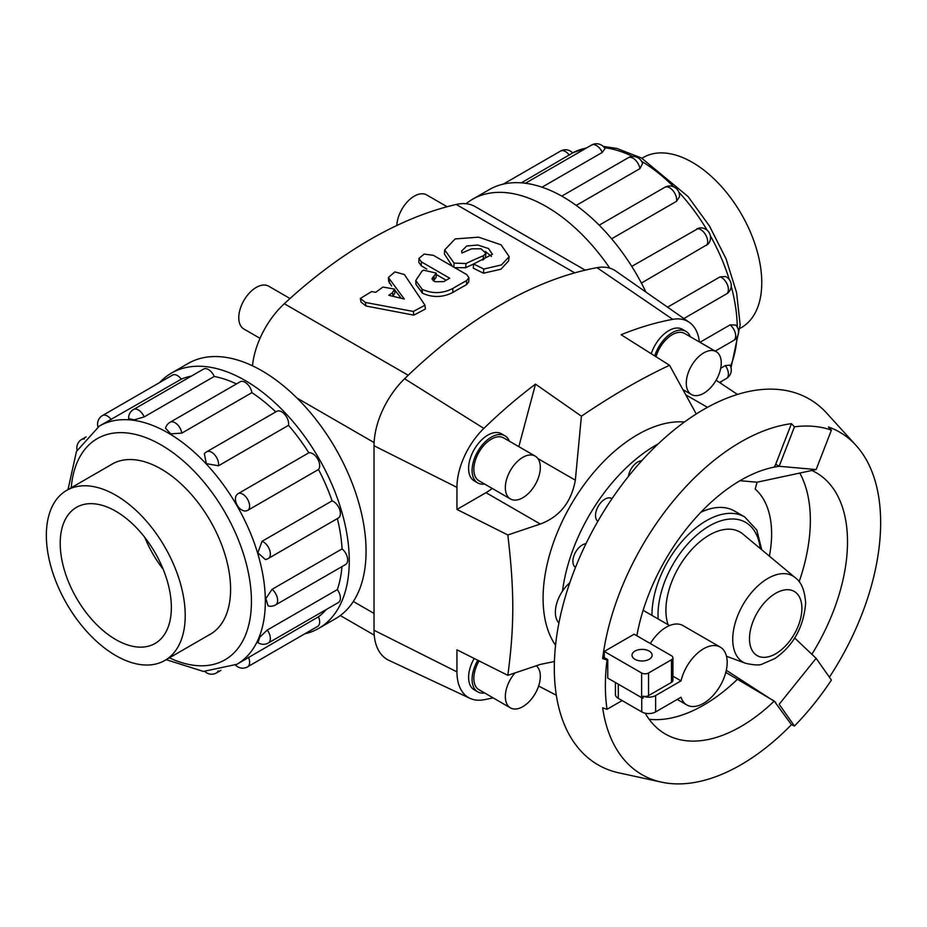 <?xml version="1.0" encoding="UTF-8"?>
<svg xmlns="http://www.w3.org/2000/svg" width="927" height="927" viewBox="0 0 927 927"><rect width="100%" height="100%" fill="white"/><g stroke="black" fill="none" stroke-linecap="round" stroke-linejoin="round"><path stroke-width="1.39" d="M413.326 311.449L424.995 305.238L404.404 274.543L394.867 271.889L388.378 277.509L404.299 299.039L388.772 295.319A426.35 246.153 -60 0 1 392.527 292.584L394.52 289.073L382.944 287.057A426.35 246.153 120 0 0 375.736 292.318L371.646 291.565L360.348 298.448L365.354 302.434L413.326 311.449L413.801 315.145L365.991 306.014L360.962 302.005L360.348 298.448M424.995 305.238L425.354 309.05L413.801 315.145M391.6 285.968L388.68 281.298L388.378 277.509M401.229 298.297L394.589 289.78M394.52 289.073L394.89 292.874L392.967 296.316M433.512 276.489A426.35 246.153 -60 0 1 434.033 276.176L436.235 273.117L423.616 270.163A426.35 246.153 120 0 0 422.028 271.101L415.76 280.533L422.202 289.305C432.341 293.94 442.538 293.662 452.782 288.482A426.35 246.153 -60 0 1 466.64 280.603L468.923 277.706L466.698 274.566L433.361 255.319L424.184 254.091L418.911 258.401L421.345 261.854L449.688 278.216A426.35 246.153 120 0 0 443.836 281.599L434.821 281.715L431.924 278.795L433.512 276.489L433.152 280.742M436.235 273.117L436.223 277.161L434.068 280.163A421.449 243.326 120 0 0 433.546 280.475M468.923 277.706L468.772 281.82L466.536 284.67A421.449 243.326 120 0 0 452.839 292.469C442.7 297.579 432.561 297.81 422.422 293.175L415.933 284.357L415.76 280.533M426.814 269.05L421.322 265.875L418.853 262.411L418.911 258.401M446.177 280.232L436.223 274.485M466.003 263.546A426.35 246.153 -60 0 1 483.5 255.69L485.945 253.245L481.02 248.807L471.623 248.83A426.35 246.153 120 0 0 461.947 253.025L461.646 251.032L466.698 245.991L477.845 245.041L488.517 248.54L492.399 254.288L473.604 263.986L483.824 269.027L501.461 264.925L509.201 256.617L501.067 244.821L478.599 237.161L455.145 238.923L444.693 249.908L454.068 263.083L466.003 263.546L465.725 267.706L454.705 267.636M485.945 253.245L485.412 257.532L483.013 259.942A421.449 243.326 120 0 0 482.654 260.093M473.604 264.021A421.449 243.326 120 0 0 465.725 267.706M491.426 256.385L485.458 251.541M470.673 249.224L462.179 252.92M509.201 256.617L508.529 261.02L500.904 269.212L483.488 273.21L473.28 268.146L473.604 263.986M452.376 266.292L444.392 253.975L444.693 249.908M696.258 413.975L669.572 365.296L621.102 334.728A413.778 238.899 -60 0 1 672.747 319.351A56.188 32.445 -60 0 1 689.375 322.387A56.188 32.445 -60 0 1 699.375 341.97M518.83 446.663L535.505 384.149L581.403 416.2C612.492 395.145 641.878 378.17 669.572 365.296M581.403 416.2L575.343 480.198C571.368 502.11 559.699 516.721 540.325 524.045L507.822 534.972C514.439 590.939 514.439 626.015 507.822 675.343L540.325 664.416L554.427 661.496M555.551 645.285A133.604 77.138 -60 0 1 570.754 505.203A133.604 77.138 -60 0 1 684.474 421.994M658.286 443.836A133.604 77.138 120 0 0 562.504 591.102A26.721 15.423 -60 0 1 569.792 582.782M628.367 476.49A13.36 7.717 -60 0 1 641.716 460.789M597.845 521.333A13.36 7.717 -60 0 1 598.518 505.794A13.36 7.717 -60 0 1 611.646 498.471A13.36 7.717 -60 0 1 612.005 498.703M575.516 567.359A13.36 7.717 -60 0 1 574.555 554.207A13.36 7.717 -60 0 1 585.98 543.709M721.252 362.967A24.739 14.287 120 0 0 716.131 351.646A24.739 14.287 120 0 0 691.391 365.933A24.739 14.287 120 0 0 691.391 394.496A24.739 14.287 120 0 0 710.453 387.868A24.739 14.287 120 0 0 721.252 362.967M716.131 351.646L684.636 333.465A24.739 14.287 120 0 0 656.026 356.756M690.314 336.733A27.219 15.713 120 0 0 685.876 331.321A27.219 15.713 120 0 0 654.717 355.922M651.264 353.755A27.219 15.713 -60 0 1 682.376 329.305L685.876 331.321M540.325 467.428A24.739 14.287 120 0 0 535.192 456.107A24.739 14.287 120 0 0 510.453 470.395A24.739 14.287 120 0 0 510.453 498.958A24.739 14.287 120 0 0 529.526 492.33A24.739 14.287 120 0 0 540.325 467.428M535.192 456.107L503.709 437.926A24.739 14.287 120 0 0 478.969 452.214A24.739 14.287 120 0 0 478.969 480.777L510.453 498.958M509.375 441.194A27.219 15.713 120 0 0 504.948 435.783A27.219 15.713 120 0 0 477.729 451.495A27.219 15.713 120 0 0 477.729 482.921A27.219 15.713 120 0 0 484.636 484.056M477.729 482.921L474.23 480.904A27.219 15.713 -60 0 1 474.23 449.479A27.219 15.713 -60 0 1 501.449 433.766L504.948 435.783M514.937 672.979A24.739 14.287 120 0 0 510.453 707.88A24.739 14.287 120 0 0 529.526 701.252A24.739 14.287 120 0 0 540.325 676.362A24.739 14.287 120 0 0 536.304 665.795M479.085 660.928A24.739 14.287 120 0 0 478.969 689.7L510.453 707.88M477.811 660.279A27.219 15.713 120 0 0 477.729 691.843A27.219 15.713 120 0 0 484.636 692.979M477.729 691.843L474.23 689.827A27.219 15.713 -60 0 1 474.195 658.46M396.826 225.504A24.739 14.287 -60 0 1 407.984 201.159A24.739 14.287 -60 0 1 426.663 194.925L447.115 206.733M260.012 338.32L243.894 329.015A24.739 14.287 -60 0 1 243.894 300.452A24.739 14.287 -60 0 1 268.633 286.165L290.012 298.506M641.936 158.25L643.245 157.497A98.192 56.686 60 0 1 718.912 183.801A98.192 56.686 60 0 1 761.774 282.608A98.192 56.686 60 0 1 741.438 327.567L740.117 328.32M185.215 615.493A98.192 56.686 -120 0 0 142.352 516.675A98.192 56.686 -120 0 0 66.686 490.371A98.192 56.686 -120 0 0 66.686 603.744A98.192 56.686 -120 0 0 164.879 660.441A98.192 56.686 -120 0 0 185.215 615.493M163.175 569.259A78.586 45.377 60 0 1 144.797 537.428M60.209 543.315A78.586 45.377 60 0 1 76.489 507.336A78.586 45.377 60 0 1 155.076 552.712A78.586 45.377 60 0 1 155.076 643.465A78.586 45.377 60 0 1 94.519 622.411A78.586 45.377 60 0 1 60.209 543.315M609.781 268.158A147.358 85.075 -120 0 0 472.585 199.247L489.375 189.56A147.358 85.075 60 0 1 645.91 292.063M472.585 199.247A147.358 85.075 -120 0 0 466.072 203.743M569.305 155.133A9.826 5.666 60 0 0 560.545 151.078A9.826 9.826 0 0 1 572.677 152.932L521.333 182.839M602.26 152.434A9.826 5.666 60 0 0 591.577 145.052A9.826 9.826 0 0 1 604.995 148.656L602.26 152.434L542.04 187.196M642.55 163.662L639.908 168.644L576.212 205.423M676.513 201.321A9.826 5.666 60 0 0 672.967 190.638A9.826 5.666 60 0 0 664.786 187.312A9.826 9.826 0 0 1 679.479 196.767L676.513 201.321L611.623 238.784M631.75 266.385L699.039 228.007A9.826 9.826 0 0 1 708.263 243.986L641.391 283.071M667.567 307.173L720.117 276.837L725.528 276.547A9.826 9.826 0 0 1 726.374 293.998L683.859 318.54M699.943 342.295L730.105 324.879L735.748 325.076A9.826 9.826 0 0 1 733.663 340.464L715.215 351.113M720.719 368.251L725.331 365.586L729.966 365.099A9.826 9.826 0 0 1 726.374 378.529L719.503 382.503M304.774 633.836A147.358 85.075 -120 0 0 318.749 628.367A147.358 85.075 -120 0 0 349.27 560.916A147.358 85.075 -120 0 0 284.948 412.619A147.358 85.075 -120 0 0 171.391 373.141A147.358 85.075 -120 0 0 159.676 382.515M171.391 373.141L188.181 363.442A147.358 85.075 60 0 1 301.738 402.921A147.358 85.075 60 0 1 366.061 551.217A147.358 85.075 60 0 1 335.539 618.68L318.749 628.367M68.007 489.607L76.443 451.484L99.316 426.096A137.532 79.409 60 0 1 205.296 462.944A137.532 79.409 60 0 1 265.331 601.356A137.532 79.409 60 0 1 236.849 664.311L318.494 616.791A137.532 79.409 -120 0 0 326.119 609.618M267.266 630.047A9.826 5.666 -120 0 1 268.32 642.99A9.826 9.826 0 0 1 257.984 642.678L259.78 637.162L267.266 630.047L337.312 589.607A137.532 79.409 -120 0 0 341.947 566.617M272.04 589.34A9.826 5.666 -120 0 1 277.335 597.927A9.826 5.666 -120 0 1 275.597 604.925A9.826 9.826 0 0 1 268.1 605.899L265.852 598.552L272.04 589.34L342.086 548.9A137.532 79.409 -120 0 0 337.358 518.599M262.051 541.298A9.826 5.666 -120 0 1 269.525 549.711A9.826 5.666 -120 0 1 268.32 558.46A9.826 9.826 0 0 1 265.423 559.56L257.845 552.816L262.051 541.298L332.098 500.858A137.532 79.409 -120 0 0 318.494 469.491L248.448 509.931C240.22 515.389 229.977 497.637 238.807 493.245L308.853 452.805A137.532 79.409 -120 0 0 288.494 425.342L218.448 465.783L206.362 463.662L204.322 453.72A9.826 9.826 0 0 1 206.721 451.773L276.767 411.333A9.826 5.666 60 0 1 284.948 414.659A9.826 5.666 60 0 1 288.494 425.342M275.759 411.912A137.532 79.409 -120 0 0 251.889 392.666L181.843 433.106L170.765 433.859L165.527 428.239A9.826 9.826 0 0 1 170.116 422.237L240.163 381.797A9.826 5.666 60 0 1 247.092 383.79A9.826 5.666 60 0 1 251.889 392.666M236.466 383.929A137.532 79.409 -120 0 0 214.241 376.455L144.195 416.895L134.299 419.815L128.621 418.61A9.826 9.826 0 0 1 133.511 409.514L203.558 369.073A9.826 5.666 60 0 1 214.241 376.455M191.31 376.142A137.532 79.409 -120 0 0 181.298 379.155L99.316 426.096M332.098 500.858A9.826 5.666 60 0 1 339.572 509.271A9.826 5.666 60 0 1 338.355 518.019L268.32 558.46M337.312 589.607A9.826 5.666 60 0 1 338.355 602.55L268.32 642.99M342.086 548.9A9.826 5.666 60 0 1 347.382 557.498A9.826 5.666 60 0 1 345.644 564.485L275.597 604.925M318.494 616.791A9.826 5.666 60 0 1 317.625 626.409L247.579 666.849A9.826 5.666 -120 0 0 248.448 657.231M111.252 419.595A9.826 5.666 -120 0 0 102.48 415.539L172.526 375.099A9.826 5.666 60 0 1 181.298 379.155M308.853 452.805A9.826 5.666 60 0 1 317.625 458.865A9.826 5.666 60 0 1 318.494 469.491M110.487 465.076A98.239 56.721 60 0 1 112.016 464.137A98.239 56.721 60 0 1 210.255 520.858A98.239 56.721 60 0 1 210.255 634.288A98.239 56.721 60 0 1 208.679 635.146M811.867 654.277A150.869 87.103 120 0 0 847.51 541.808A150.869 87.103 120 0 0 816.258 472.747A150.869 87.103 120 0 0 811.867 470.487M645.192 713.187A150.869 87.103 120 0 0 665.401 734.045A150.869 87.103 120 0 0 774.23 701.102L725.795 672.399M829.398 677.197A197.741 114.16 120 0 0 880.65 522.666A197.741 114.16 120 0 0 855.98 445.342A197.741 114.16 120 0 0 828.402 426.976L831.426 430.14A196.478 113.442 120 0 0 794.462 426.837L779.167 466.281L775.69 464.276L774.23 467.127A150.869 87.103 120 0 0 636.872 635.76M799.132 581.785A150.869 87.103 120 0 0 810.349 520.348A150.869 87.103 120 0 0 799.816 473.071M649.143 719.294A150.869 87.103 120 0 0 737.069 679.642M855.98 445.342L826.664 413.106A211.217 121.947 120 0 0 598.054 520.962A211.217 121.947 120 0 0 618.958 772.875L661.53 782.156A197.741 114.16 120 0 0 791.438 724.682L794.462 726.038A196.478 113.442 120 0 0 831.426 680.07L816.119 658.297L794.682 638.019M794.462 426.837L791.438 423.674A197.741 114.16 120 0 0 602.643 658.541L607.023 660.024A196.478 113.442 120 0 0 607.023 709.294L602.643 707.811A197.741 114.16 120 0 0 661.53 782.156M769.398 556.154A106.883 61.715 120 0 0 755.215 489.085L757.058 482.214L816.119 469.572L831.426 430.14M558.923 622.99A26.721 15.423 -60 0 1 562.504 591.102M649.178 651.078A10.058 5.805 180 0 1 652.121 655.192A10.058 5.805 180 0 1 642.063 660.997A10.058 5.805 180 0 1 632.005 655.192A10.058 5.805 180 0 1 638.216 649.827A10.058 5.805 180 0 1 649.178 651.078M650.314 643.523A33.407 19.282 -60 0 1 682.921 625.563L720.256 647.116A33.407 19.282 120 0 0 681.032 680.87L655.632 695.54A9.826 5.666 180 0 1 643.095 696.189A4.913 2.839 0 0 0 648.564 695.609L671.484 682.376A4.913 2.839 0 0 0 672.921 680.372L672.921 657.753A4.913 2.839 180 0 1 671.484 659.757L648.564 672.99A4.913 2.839 180 0 1 641.623 672.99L604.277 651.438L634.149 634.195L671.484 655.748A4.913 2.839 180 0 1 672.921 657.753M672.921 676.189L681.032 680.87M615.412 682.504L615.412 694.358A9.826 5.666 0 0 0 618.297 698.367L641.739 711.901A9.826 5.666 0 0 0 655.632 711.901L681.032 697.231A33.407 19.282 120 0 0 686.861 704.972A33.407 19.282 120 0 0 720.256 685.69A33.407 19.282 120 0 0 720.256 647.116M795.123 577.602A49.734 28.714 120 0 0 743.037 604.671A49.734 28.714 120 0 0 745.632 663.315C754.358 665.204 759.908 665.447 762.284 664.033L774.879 658.541C793.35 645.713 803.605 627.255 805.656 603.176C804.81 590.406 801.299 581.889 795.123 577.602L742.898 534.068A61.379 35.435 120 0 0 688.413 553.349A61.379 35.435 120 0 0 668.1 624.717M700.835 512.283A76.825 44.357 -60 0 1 734.451 511.009L744.705 516.93A76.825 44.357 -60 0 0 685.273 537.764A76.825 44.357 -60 0 0 651.982 615.412M602.643 658.541L604.277 657.591L607.753 659.595L607.753 678.077L641.623 697.625A4.913 2.839 0 0 0 643.095 698.216L643.095 696.189M604.277 657.591L604.277 651.438M607.753 659.595L607.023 660.024M607.023 709.294L622.121 700.58M740.001 480.696L757.058 482.214M816.119 469.572L779.167 466.281L774.161 467.138M791.438 724.682L774.23 701.102M816.119 658.297L779.167 704.277L794.462 726.038M726.304 670.291L775.69 702.26M775.69 464.276L791.438 423.674M689.375 322.387L615.876 271.113A63.859 36.871 120 0 0 596.988 267.671A421.449 243.326 120 0 0 404.589 378.749A63.859 36.871 120 0 0 374.021 445.748L374.021 630.256A63.859 36.871 120 0 0 388.865 660.337L470.012 698.344A56.188 32.445 -60 0 1 456.953 671.878L456.953 649.815L507.822 675.343M556.327 695.25L538.622 686.026M493.118 697.869A413.778 238.899 -60 0 1 483.859 699.769A56.188 32.445 -60 0 1 470.012 698.344M507.822 534.972L456.953 509.444L456.953 487.37A56.188 32.445 -60 0 1 483.859 428.413A413.778 238.899 -60 0 1 535.505 384.149M716.119 380.244L737.486 394.438M456.953 509.444L485.991 492.677A49.119 28.355 120 0 0 492.214 488.425M585.204 270.151L475.134 206.594A63.859 36.871 120 0 0 456.235 204.461A421.449 243.326 120 0 0 284.311 303.72A63.859 36.871 120 0 0 252.492 365.829M389.467 283.245L389.143 279.433M392.944 296.316L392.527 292.584M365.991 306.014L365.354 302.434M434.068 280.163L434.033 276.176M422.109 292.99L421.878 289.12M422.422 293.175L422.202 289.305M452.839 292.469L452.782 288.482M466.536 284.67L466.64 280.603M421.322 265.875L421.345 261.854M483.013 259.942L483.5 255.69M483.488 273.21L483.824 269.027M453.859 267.15L454.068 263.083M719.989 382.816A137.532 79.409 -120 0 0 721.079 381.588M730.499 366.177A137.532 79.409 -120 0 0 737.011 337.277M737.278 327.092A137.532 79.409 -120 0 0 731.241 286.408M729.236 279.479A137.532 79.409 -120 0 0 710.36 235.759M707.208 230.302A137.532 79.409 -120 0 0 678.784 192.098M673.79 186.895A137.532 79.409 -120 0 0 641.577 161.333M632.62 156.466A137.532 79.409 -120 0 0 604.346 147.66M586.281 148.111A137.532 79.409 -120 0 0 572.619 152.862L587.208 147.567M725.331 365.586A9.826 5.666 60 0 1 726.374 378.529M720.117 276.837A9.826 5.666 60 0 1 727.591 285.249A9.826 5.666 60 0 1 726.374 293.998M730.105 324.879A9.826 5.666 60 0 1 735.389 333.477A9.826 5.666 60 0 1 733.663 340.464M696.872 228.784A9.826 5.666 60 0 1 705.644 234.844A9.826 5.666 60 0 1 706.513 245.47M642.562 163.65A9.826 9.826 0 0 0 628.182 157.775A9.826 5.666 60 0 1 635.111 159.768A9.826 5.666 60 0 1 639.908 168.644M169.398 657.822A127.706 73.731 -120 0 0 251.437 601.356A127.706 73.731 -120 0 0 165.273 447.44A127.706 73.731 -120 0 0 71.217 487.753M218.448 465.783A9.826 5.666 -120 0 0 214.913 455.099A9.826 5.666 -120 0 0 206.721 451.773M144.195 416.895A9.826 5.666 -120 0 0 133.511 409.514M84.311 439.004A9.826 5.666 -120 0 0 81.75 439.398A9.826 9.826 0 0 0 77.103 450.174M204.89 671.519A9.826 9.826 0 0 0 216.547 672.886A9.826 5.666 -120 0 0 218.169 670.858M181.843 433.106A9.826 5.666 -120 0 0 177.045 424.23A9.826 5.666 -120 0 0 170.116 422.237M248.448 509.931A9.826 5.666 -120 0 0 247.579 499.305A9.826 5.666 -120 0 0 238.807 493.245M801.901 608.402A37.057 21.391 120 0 0 762.597 604.891A37.057 21.391 120 0 0 762.597 657.289A37.057 21.391 120 0 0 801.901 608.402M760.233 548.506A72.549 41.889 120 0 0 704.323 529.12A72.549 41.889 120 0 0 658.147 618.969M618.297 684.161L618.297 698.367M641.739 697.695L641.739 711.901M655.632 695.54L655.632 711.901M648.564 695.609L648.564 672.99M641.623 697.625L641.623 672.99M671.484 682.376L671.484 659.757M374.021 445.748L456.953 487.37M374.021 630.256L456.953 671.878M707.463 407.347L686.026 394.972M537.903 458.575L575.343 480.198M485.991 492.677L540.325 524.045M404.589 378.749L483.859 428.413M596.988 267.671L672.747 319.351M374.021 613.431L353.338 601.484M374.102 442.573L296.964 398.042M408.216 375.261L284.311 303.72M574.717 272.862L456.235 204.461M683.187 389.757L691.391 394.496M113.592 463.28L66.686 490.371M211.785 633.35L164.879 660.441M603.234 146.408L616.918 148.436L641.577 158.065L688.008 196.524L709.468 226.014L726.05 258.795L736.559 292.515L740.163 324.867L731.021 367.752M722.006 381.055L720.221 382.967M591.577 145.052L525.412 183.245M664.786 187.312L599.19 225.191M628.182 157.775L561.762 196.118M560.545 151.078L503.349 184.091M166.188 659.676L203.43 671.426L236.849 664.311M81.75 439.398L86.118 436.872M216.547 672.886L220.916 670.36M235.504 665.065A9.826 9.826 0 0 0 247.579 666.849M102.48 415.539A9.826 9.826 0 0 0 97.995 426.883M643.141 610.302L669.561 625.563M686.861 704.972L677.243 699.422M745.632 663.315L726.49 656.281M761.751 549.781L756.78 530.001L744.705 516.93M374.23 635.146L340.302 615.551"/></g></svg>
